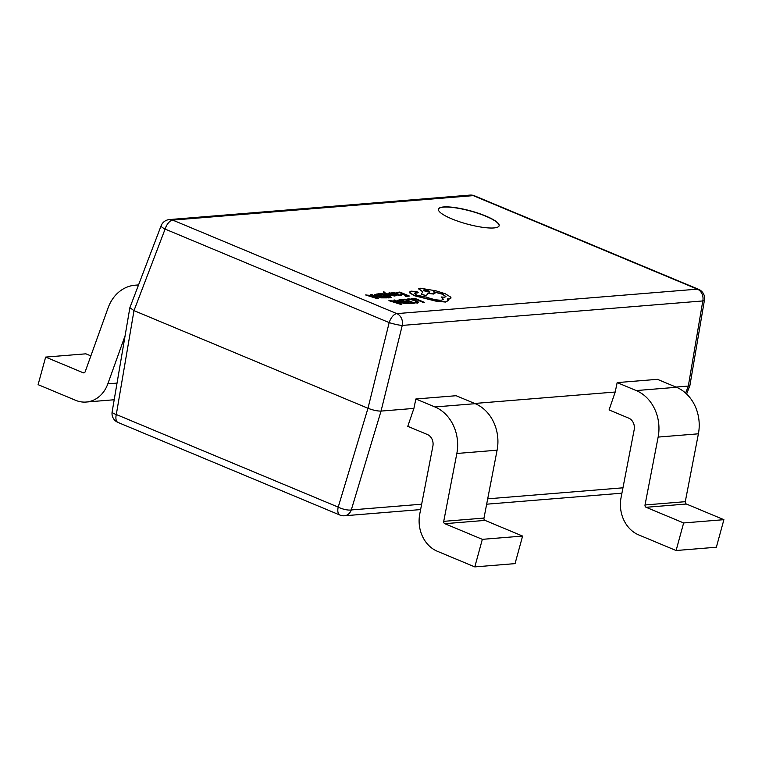 <?xml version="1.0" encoding="UTF-8"?>
<svg xmlns="http://www.w3.org/2000/svg" width="762" height="762" viewBox="0 0 762 762"><rect width="100%" height="100%" fill="white"/><g stroke="black" fill="none" stroke-linecap="round" stroke-linejoin="round"><path stroke-width="1.14" d="M485.87 216.056A31.461 6.81 15.3 0 0 455.362 207.635A31.461 6.81 15.3 0 0 438.436 209.14A31.461 6.81 15.3 0 0 451.704 218.837A31.461 6.81 15.3 0 0 482.213 227.257A31.461 6.81 15.3 0 0 499.139 225.752A31.461 6.81 15.3 0 0 485.87 216.056M499.11 225.838A31.461 6.81 15.3 0 0 485.823 216.237A31.461 6.81 15.3 0 0 438.417 209.236M675.98 387.067L688.315 386.067L702.802 300.942L402.25 325.422L381.038 411.089L413.899 408.413L407.775 426.329L427.406 434.521A9.754 8.182 85.3 0 1 432.883 446.151L419.757 514.026A31.223 26.184 -94.7 0 0 437.274 551.24L474.802 566.899L482.336 539.344L522.599 536.067L485.07 520.398A1.953 1.638 -94.7 0 1 483.975 518.074L497.1 450.199A39.024 32.728 85.3 0 0 475.202 403.679L456.124 395.716L415.862 398.993L434.94 406.956A39.024 32.728 85.3 0 1 456.838 453.476L443.722 521.351A1.953 1.638 -94.7 0 0 444.817 523.684L482.336 539.344M474.678 403.46L615.201 392.02L609.076 409.937L628.707 418.128A9.754 8.182 85.3 0 1 634.174 429.758L621.059 497.643A31.223 26.184 -94.7 0 0 638.575 534.848L676.104 550.516L683.638 522.951L723.9 519.674L686.372 504.015A1.953 1.638 -94.7 0 1 685.276 501.682L698.402 433.807A39.024 32.728 85.3 0 0 676.504 387.287L657.425 379.324L617.163 382.6L636.241 390.563A39.024 32.728 85.3 0 1 658.139 437.083L645.023 504.968A1.953 1.638 -94.7 0 0 646.109 507.292L683.638 522.951M413.899 408.413L415.862 398.993M615.201 392.02L617.163 382.6M129.873 307.667L112.147 411.804A9.754 2.334 -170.3 0 0 116.3 414.518L133.988 310.62L367.979 408.27L389.182 322.602L165.097 229.086L133.988 310.62L129.873 307.667L161.087 225.819A9.754 1.867 20.9 0 0 165.097 229.086A9.754 4.877 112.7 0 1 172.717 220.104L396.812 313.62L697.363 289.15L473.269 195.634L172.717 220.104A9.754 8.182 -94.7 0 0 169.412 219.57A9.754 9.754 0 0 0 161.087 225.819M90.869 355.892L85.896 353.816L45.644 357.092L83.163 372.761L84.458 372.647M125.092 335.756L107.823 383.858A31.223 26.184 85.3 0 1 86.201 402.041A31.223 26.184 85.3 0 1 75.629 400.317L38.1 384.658L45.644 357.092M138.465 285.131A39.024 32.728 -94.7 0 0 135.112 285.198A39.024 32.728 -94.7 0 0 108.08 307.924L85.182 371.723A1.953 1.638 85.3 0 1 83.163 372.761M474.802 566.899L515.055 563.623L522.599 536.067M676.104 550.516L716.356 547.23L723.9 519.674M704.469 299.98A9.754 9.754 0 0 0 698.611 289.331A9.754 4.877 112.7 0 0 697.363 289.15A9.754 8.182 -94.7 0 1 702.802 300.942A9.754 2.334 9.7 0 0 704.469 299.98L689.934 385.343L688.315 386.067L685.629 393.097M402.25 325.422A9.754 1.191 -166.1 0 1 389.182 322.602A9.754 4.877 112.7 0 1 396.812 313.62A9.754 8.182 -94.7 0 1 402.25 325.422M112.147 411.804A9.754 9.754 0 0 0 118.005 422.443A9.754 4.877 112.7 0 1 116.3 414.518L338.214 507.121A9.754 3.01 16.8 0 0 351.282 509.94L421.653 504.206M420.614 509.578L344.472 515.779A9.754 8.182 -94.7 0 0 351.282 509.94L381.038 411.089C377.361 411.137 373.009 410.204 367.979 408.27L338.214 507.121A9.754 4.877 112.7 0 0 339.919 515.055L118.005 422.443M411.518 298.637L412.547 299.275L415.128 299.066L423.558 302.581L424.444 302.333L414.928 298.361L411.518 298.637L412.547 299.275M412.604 299.085L415.128 299.066M415.176 298.875L423.558 302.581M423.605 302.4L424.444 302.333M406.803 299.218L411.68 299.59L415.023 300.666L417.205 301.914L414.414 302.39L415.7 302.924L417.624 302.962L418.595 302.19L415.833 300.571L411.566 299.199L408.041 298.837L406.756 299.399L411.632 299.771L414.976 300.857L417.157 302.104L416.452 302.685M417.157 302.104L416.5 302.504M414.414 302.39L417.566 303.152L418.548 302.371M401.641 299.437L405.365 299.676L408.565 301.009L406.26 301.2L407.346 301.657L409.661 301.466L412.709 302.743L410.213 302.943L411.309 303.4L414.633 303.124L405.117 299.152L401.593 299.618L405.317 299.857L408.156 301.047M406.26 301.2L412.299 302.771M410.213 302.943L411.251 303.581L414.633 303.124M400.421 299.542L397.469 300.447L400.04 302L404.384 303.333L409.937 303.514L400.421 299.542M397.402 300.238L399.983 302.19L404.336 303.514L409.937 303.514M408.003 303.124L400.669 300.057L398.802 300.704L404.27 302.981L408.003 303.124M407.594 303.152L400.622 300.247L398.755 300.895M388.982 300.466L401.85 304.171L394.802 299.999L393.878 300.076L395.859 301.209L388.934 300.657L400.907 304.429L401.85 304.171M396.669 301.676L394.497 301.857L400.221 303.695L396.669 301.676L394.945 302M393.878 300.076L395.535 301.238M399.183 303.352L396.621 301.866M396.354 292.341L400.079 292.579L403.279 293.913L400.974 294.103L402.06 294.561L404.374 294.37L407.413 295.637L404.917 295.847L406.013 296.304L409.346 296.027L399.831 292.056L396.307 292.522L400.031 292.76L402.869 293.951M400.974 294.103L407.003 295.675M404.917 295.847L405.965 296.485L409.346 296.027M397.278 294.561L398.088 294.218L397.402 293.16L391.868 292.703L400.488 295.475L401.45 295.075L400.288 294.599L399.593 295.065L397.002 294.446L398.497 294.056M399.545 295.246L400.288 294.599L399.593 295.065M393.954 292.456L393.754 293.075M396.954 293.884L394.726 292.884L396.088 294.065L397.288 293.77M397.269 293.827L394.392 293.189M391.868 292.703L396.192 294.713L400.441 295.656L401.431 295.123M393.906 292.637L393.697 293.265L393.906 292.637M398.031 294.399L398.507 294.151M392.24 293.408L389.353 292.827L388.553 293.17L389.506 293.818L395.002 294.98L393.363 295.323L395.916 295.847L396.659 295.513L395.726 294.865L390.22 293.703L392.24 293.408L390.163 293.884M389.353 292.827L388.506 293.351L389.449 294.008L395.364 295.456M389.306 293.018L388.506 293.351L389.306 293.018M393.363 295.323L394.478 295.989L396.659 295.513M386.81 293.961L394.03 295.923L385.439 293.237L384.553 292.694L385.02 292.246L383.343 291.808L383.867 292.846L389.544 296.466L390.439 296.208L386.772 294.084M389.592 296.285L390.439 296.208M387.01 294.227L394.03 295.923M383.296 291.989L383.819 293.027L389.544 296.466M378.447 293.799L382.181 294.037L385.382 295.37L383.067 295.561L384.153 296.018L386.467 295.827L389.515 297.094L387.02 297.304L388.115 297.761L391.439 297.485L381.924 293.513L378.4 293.98L382.124 294.218L384.972 295.408M383.067 295.561L389.106 297.132M387.02 297.304L388.068 297.942L391.439 297.485M377.228 293.894L374.275 294.799L376.847 296.361L381.2 297.694L386.744 297.866L377.228 293.894M374.209 294.599L376.799 296.551L381.143 297.875L386.744 297.866M384.82 297.485L377.476 294.418L375.609 295.065L381.076 297.342L384.82 297.485M384.41 297.513L377.428 294.599L375.561 295.246M365.789 294.827L377.771 298.599L378.666 298.523L371.608 294.351L370.684 294.427L372.666 295.57L365.741 295.018L377.723 298.78L378.666 298.523M373.475 296.037L371.313 296.218L377.028 298.056L373.475 296.037L371.761 296.361M370.684 294.427L372.342 295.589M375.999 297.704L373.428 296.218M414.518 293.36L417.738 292.856L417.119 291.684L410.975 291.132L409.832 292.741L414.566 295.57L435.807 300.923L445.57 301.885L448.447 300.333L447.494 298.923L448.685 298.894C450.685 298.714 451.371 298.123 450.723 297.113L445.17 293.713L435.864 290.798L419.976 288.169L418.586 288.76L422.824 291.656L421.396 294.265L426.406 295.646L427.825 293.17L433.568 293.846L434.95 293.265L433.426 291.636L442.408 294.008L445.97 296.618L444.579 297.209L441.131 296.98L443.465 299.361L441.465 300.19C437.398 300.295 432.435 299.295 426.577 297.19L417.347 295.304C414.461 294.018 413.804 293.199 415.376 292.837L418.157 292.57M450.913 298.037L450.723 297.113M414.538 293.265L415.328 293.018M409.527 291.989L409.785 292.932L414.509 295.751L435.75 301.104L445.522 302.066L448.399 300.514M429.311 292.246C429.854 291.332 428.092 290.598 424.034 290.046L424.082 289.865C423.539 290.798 425.301 291.532 429.358 292.065C429.901 291.141 428.139 290.408 424.082 289.865L423.529 290.093M429.358 292.065L429.901 291.836M409.499 292.075L409.785 292.932M441.131 296.98L443.427 299.447M433.378 291.817L442.36 294.189L445.932 296.704M421.396 294.265L426.349 295.827L427.777 293.351L433.521 294.037L434.921 293.351M418.567 288.855L422.767 291.836M447.446 299.104L448.637 299.075C450.637 298.894 451.314 298.304 450.675 297.294M424.034 290.046L423.539 290.189M487.699 498.834L622.954 487.813M107.823 383.858L117.034 383.105M444.817 523.684L485.07 520.398M434.94 406.956L475.202 403.679M456.838 453.476L497.1 450.199M443.722 521.351L483.975 518.074M646.109 507.292L686.372 504.015M636.241 390.563L676.504 387.287M658.139 437.083L698.402 433.807M645.023 504.968L685.276 501.682M698.611 289.331L474.516 195.815A9.754 4.877 112.7 0 0 473.269 195.634A9.754 8.182 -94.7 0 0 469.964 195.101L169.412 219.57M86.201 402.041L114.195 399.755M135.112 285.198L138.541 284.921M474.516 195.815A9.754 9.754 0 0 0 469.964 195.101M686.638 394.021L689.915 385.429M621.916 493.185L486.661 504.196M339.919 515.055A9.754 9.754 0 0 0 344.472 515.779"/></g></svg>
